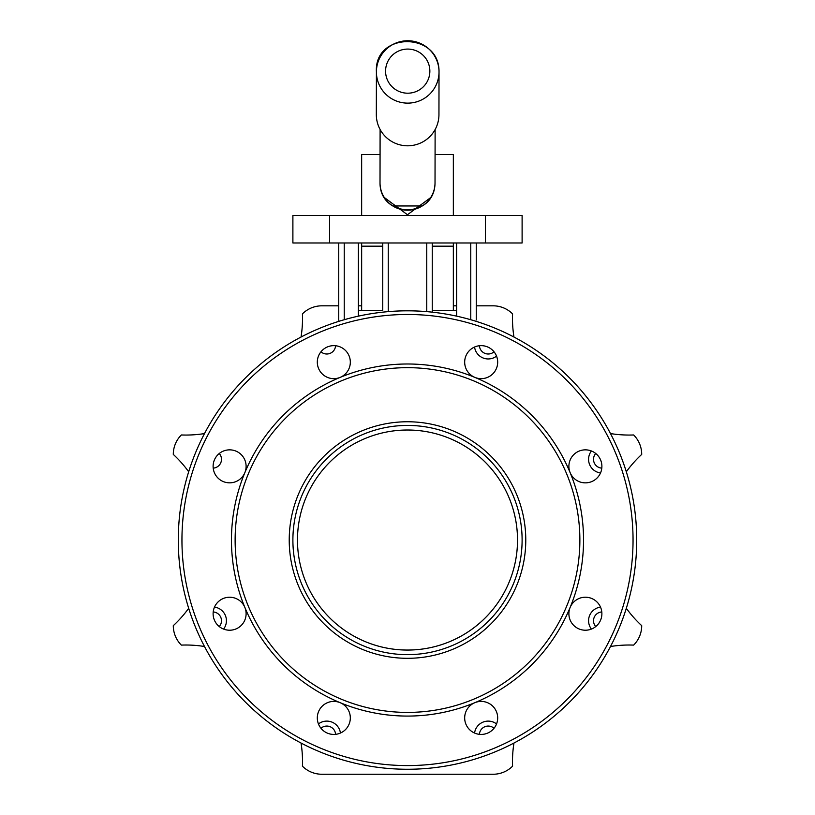 <?xml version="1.0" encoding="UTF-8"?>
<svg xmlns="http://www.w3.org/2000/svg" width="815" height="815" viewBox="0 0 815 815"><rect width="100%" height="100%" fill="white"/><g stroke="black" fill="none" stroke-linecap="round" stroke-linejoin="round"><path stroke-width="1.22" d="M382.744 310.362L382.744 242.972L382.744 310.362L358.376 310.362L358.376 242.972M456.624 316.149L456.624 242.972M453.344 305.819L453.517 310.362M361.483 310.362L361.656 305.819M456.624 310.362L432.256 310.362M358.376 310.362L358.376 316.149M292.891 242.972L522.109 242.972L522.109 215.466L292.891 215.466L292.891 242.972M338.897 321.324L338.734 319.989L338.897 321.324M338.734 242.972L338.734 319.989M432.256 312.155L432.256 242.972M476.266 319.989L476.266 242.972M321.874 305.819L338.734 305.819L321.874 305.819A27.506 27.506 0 0 0 302.426 313.877A116.576 116.576 0 0 1 301.03 337.043M358.376 305.819L361.483 305.819L358.376 305.819M453.517 305.819L456.624 305.819M476.266 305.819L493.126 305.819A27.506 27.506 0 0 1 512.574 313.877A116.576 116.576 0 0 0 513.97 337.043M188.683 471.783A116.576 116.576 0 0 0 173.289 454.413A27.506 27.506 0 0 1 181.348 434.966A116.576 116.576 0 0 0 204.514 433.57M204.514 646.509A116.576 116.576 0 0 0 181.348 645.103A27.506 27.506 0 0 1 173.289 625.655A116.576 116.576 0 0 0 188.683 608.285M513.97 743.025A116.576 116.576 0 0 0 512.574 766.192A27.506 27.506 0 0 1 493.126 774.25L321.874 774.25A27.506 27.506 0 0 1 302.426 766.192A116.576 116.576 0 0 0 301.03 743.025M626.317 608.285A116.576 116.576 0 0 0 641.711 625.655A27.506 27.506 0 0 1 633.652 645.103A116.576 116.576 0 0 0 610.486 646.509M610.486 433.57A116.576 116.576 0 0 0 633.652 434.966A27.506 27.506 0 0 1 641.711 454.413A116.576 116.576 0 0 0 626.317 471.783M474.564 347.027A13.753 13.753 0 0 0 496.549 356.135M496.549 723.934A13.753 13.753 0 0 0 474.564 733.042M340.436 733.042A13.753 13.753 0 0 0 318.451 723.934M591.405 450.98A13.753 13.753 0 0 0 600.502 472.965M223.595 629.088A13.753 13.753 0 0 0 214.498 607.104M600.502 607.104A13.753 13.753 0 0 0 591.405 629.088M292.891 540.039A114.609 114.609 0 0 1 407.5 425.43A114.609 114.609 0 0 1 522.109 540.039A114.609 114.609 0 0 1 407.5 654.649A114.609 114.609 0 0 1 292.891 540.039M525.777 540.039A118.277 118.277 0 0 0 348.362 437.604A118.277 118.277 0 0 0 348.362 642.465A118.277 118.277 0 0 0 525.777 540.039M235.128 540.039A172.373 172.373 0 0 0 493.686 689.317A172.373 172.373 0 0 0 493.686 390.762A172.373 172.373 0 0 0 235.128 540.039M178.281 540.039A229.219 229.219 0 0 0 407.5 769.258A229.219 229.219 0 0 0 636.719 540.039A229.219 229.219 0 0 0 407.5 310.821A229.219 229.219 0 0 0 178.281 540.039M181.949 540.039A225.551 225.551 0 0 1 520.276 344.704A225.551 225.551 0 0 1 520.276 735.364A225.551 225.551 0 0 1 181.949 540.039M570.143 607.399A16.504 16.504 0 0 0 591.7 628.966A16.504 16.504 0 0 0 597.059 602.051A16.504 16.504 0 0 0 570.143 607.399A176.04 176.04 0 0 0 570.143 472.669A16.504 16.504 0 0 0 597.059 478.028A16.504 16.504 0 0 0 591.7 451.103A16.504 16.504 0 0 0 570.143 472.669A176.04 176.04 0 0 0 474.87 377.396A16.504 16.504 0 0 0 497.119 366.424A16.504 16.504 0 0 0 483.336 345.784A16.504 16.504 0 0 0 474.87 377.396A176.04 176.04 0 0 0 340.13 377.396A16.504 16.504 0 0 0 331.664 345.784A16.504 16.504 0 0 0 317.31 362.145A16.504 16.504 0 0 0 340.13 377.396A176.04 176.04 0 0 0 244.857 472.669A16.504 16.504 0 0 0 232.835 450.165A16.504 16.504 0 0 0 213.112 466.353A16.504 16.504 0 0 0 244.857 472.669A176.04 176.04 0 0 0 244.857 607.399A16.504 16.504 0 0 0 213.112 613.715A16.504 16.504 0 0 0 232.835 629.903A16.504 16.504 0 0 0 244.857 607.399A176.04 176.04 0 0 0 340.13 702.673A16.504 16.504 0 0 0 317.31 717.923A16.504 16.504 0 0 0 349.757 722.192A16.504 16.504 0 0 0 340.13 702.673A176.04 176.04 0 0 0 474.87 702.673A16.504 16.504 0 0 0 483.336 734.284A16.504 16.504 0 0 0 497.119 713.655A16.504 16.504 0 0 0 474.87 702.673A176.04 176.04 0 0 0 570.143 607.399M297.475 540.039A110.025 110.025 0 0 0 462.513 635.323A110.025 110.025 0 0 0 462.513 444.756A110.025 110.025 0 0 0 297.475 540.039M297.781 531.808A110.025 110.025 0 0 0 455.228 639.164A110.025 110.025 0 0 0 469.481 449.136A110.025 110.025 0 0 0 297.781 531.808M321.874 774.25L493.126 774.25M453.344 310.362L453.344 246.181L432.256 246.181L453.344 246.181L453.344 242.972M361.656 310.362L361.656 246.181L382.744 246.181L361.656 246.181L361.656 242.972M376.326 114.609A31.306 31.194 -179.9 0 1 376.326 114.558L376.408 71.883A31.306 31.194 0.1 0 0 407.683 103.128A31.306 31.194 0.1 0 0 439.02 71.995A31.306 31.194 0.1 0 0 407.765 40.75A31.306 31.194 0.1 0 0 376.408 71.883C374.034 31.602 439.805 31.541 439.02 71.995L438.949 114.671A31.306 31.194 -179.9 0 1 407.612 145.804A31.306 31.194 -179.9 0 1 376.326 114.609M422.241 205.971L392.769 205.951M384.272 197.464L407.449 214.742L430.697 197.576M361.656 215.466L361.656 154.493L380.065 154.493M435.078 154.493L453.344 154.493L453.344 215.466M595.734 626.572A8.802 8.802 0 0 1 601.796 611.953M601.796 468.126A8.802 8.802 0 0 1 595.734 453.497M494.033 351.795A8.802 8.802 0 0 1 479.414 345.743M479.414 734.335A8.802 8.802 0 0 1 494.033 728.274M335.586 345.743A8.802 8.802 0 0 1 320.967 351.795M213.204 611.953A8.802 8.802 0 0 1 219.266 626.572M320.967 728.274A8.802 8.802 0 0 1 335.586 734.335M219.266 453.497A8.802 8.802 0 0 1 213.204 468.126M470.764 242.972L470.764 319.724M485.434 242.972L485.434 215.466M329.566 242.972L329.566 215.466M344.236 319.724L344.236 242.972M388.246 311.625L388.246 242.972M426.754 242.972L426.754 311.625M385.577 71.139A22.137 22.056 -179.9 0 1 418.788 52.038A22.137 22.056 -179.9 0 1 418.788 90.241A22.137 22.056 -179.9 0 1 385.577 71.139M435.027 182.794A27.506 27.404 -179.9 0 1 407.49 210.199A27.506 27.404 -179.9 0 1 380.014 182.743L380.106 129.463M380.014 182.743C379.79 218.369 434.803 219.001 435.027 182.845L435.118 129.554"/></g></svg>
